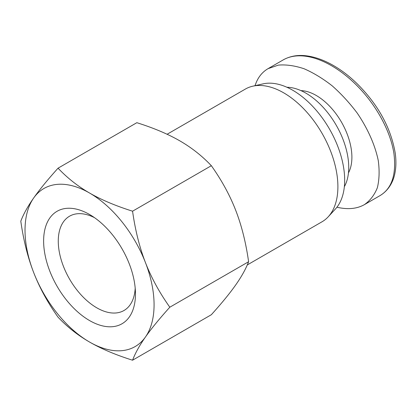 <?xml version="1.0" encoding="UTF-8"?>
<svg xmlns="http://www.w3.org/2000/svg" width="416" height="416" viewBox="0 0 416 416"><rect width="100%" height="100%" fill="white"/><g stroke="black" fill="none" stroke-linecap="round" stroke-linejoin="round"><path stroke-width="0.62" d="M135.2 288.142A54.444 31.434 60 0 1 124.519 310.185A54.444 31.434 60 0 1 69.545 279.068A54.444 31.434 60 0 1 70.086 215.904A54.444 31.434 60 0 1 94.515 217.672M135.465 294.034A64.943 37.497 -120 0 0 135.45 292.51A64.943 37.497 -120 0 0 90.86 215.275A64.943 37.497 -120 0 0 43.633 240.001A64.943 37.497 -120 0 0 89.107 320.294A64.943 37.497 -120 0 0 135.465 294.034M33.665 272.511A91.255 52.686 -120 0 0 89.544 342.03A91.255 52.686 -120 0 0 145.428 337.038A91.255 52.686 -120 0 0 145.428 262.532A91.255 52.686 -120 0 0 89.544 193.014A91.255 52.686 -120 0 0 33.665 198.006A91.255 52.686 -120 0 0 33.665 272.511C27.778 257.343 23.488 240.23 20.8 221.177C23.488 214.105 27.778 206.378 33.665 198.006C39.551 189.628 47.679 179.686 58.053 168.178C67.278 177.939 77.771 186.217 89.544 193.014C101.317 199.81 115.658 205.868 132.564 211.193C135.252 230.246 139.542 247.359 145.428 262.532C151.315 277.701 159.442 292.594 169.816 307.211C159.442 318.724 151.315 328.666 145.428 337.038C139.542 345.415 135.252 353.137 132.564 360.209C115.658 354.89 101.317 348.826 89.544 342.03C77.771 335.234 67.278 326.955 58.053 317.195C47.679 302.578 39.551 287.685 33.665 272.511M132.564 360.209L211.344 314.725C221.718 303.217 229.85 293.275 235.737 284.898C241.623 276.526 245.908 268.798 248.602 261.726C245.908 242.674 241.623 225.56 235.737 210.392C229.85 195.218 221.718 180.326 211.344 165.708C202.124 155.948 191.625 147.67 179.852 140.873C168.08 134.077 153.743 128.014 136.838 122.694L58.053 168.178M132.564 211.193L211.344 165.708M169.816 307.211L248.602 261.726M247.27 264.945L322.026 221.785A76.632 44.242 -120 0 0 328.193 216.83L335.374 209.056A73.44 42.401 -120 0 0 344.672 180.185A73.44 42.401 -120 0 0 316.794 110.952A73.44 42.401 -120 0 0 263.094 83.86L252.772 86.19A76.632 44.242 -120 0 0 245.393 89.055L167.102 134.259M328.193 216.83A76.632 44.242 -120 0 0 337.896 186.706A76.632 44.242 -120 0 0 308.807 114.457A76.632 44.242 -120 0 0 252.772 86.19M336.918 207.225C347.74 209.726 356.897 208.868 364.385 204.646C370.178 200.58 374.509 194.917 377.38 187.663C379.324 179.634 379.621 170.607 378.264 160.571C375.081 145.08 367.739 128.534 357.167 113.017C349.612 102.97 341.297 93.917 332.218 85.857C322.894 78.567 313.518 72.868 304.096 68.754C294.85 65.671 286.281 64.454 278.377 65.104L268.055 68.656C261.851 72.296 257.514 77.969 255.05 85.68M348.452 172.91A50.45 29.125 -120 0 0 341.448 122.086A50.45 29.125 -120 0 0 300.934 90.61M344.344 186.706A60.663 35.027 -120 0 0 336.17 125.133A60.663 35.027 -120 0 0 286.931 87.266M282.558 60.284L283.4 59.779C303.592 48.469 335.78 62.244 361.083 89.944C376.958 107.214 390.489 131.144 393.936 153.603C396.5 174.668 391.773 188.724 379.761 195.764C388.648 190.554 393.39 181.626 394.961 172.952C396.146 166.868 396.224 160.212 395.2 152.989C391.836 133.578 383.531 115.404 370.276 98.467C358.847 83.959 346.393 72.878 332.914 65.224C324.116 60.206 315.5 57.101 307.06 55.91C298.236 54.673 290.316 55.978 283.301 59.836M364.39 204.646L379.74 195.78M268.055 68.656L283.405 59.795"/></g></svg>
